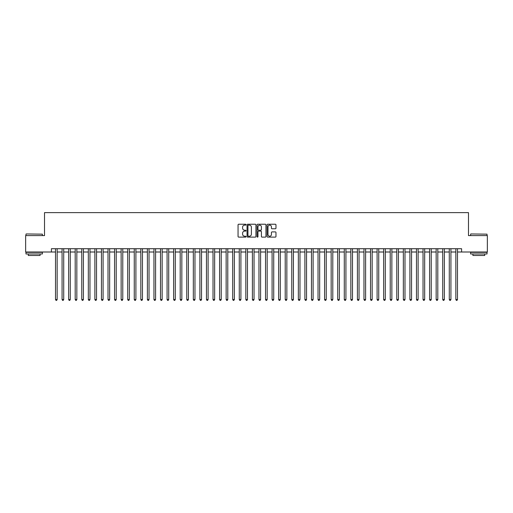 <?xml version="1.0" encoding="UTF-8"?>
<svg xmlns="http://www.w3.org/2000/svg" width="513" height="513" viewBox="0 0 513 513"><rect width="100%" height="100%" fill="white"/><g stroke="black" fill="none" stroke-linecap="round" stroke-linejoin="round"><path stroke-width="0.77" d="M246.003 224.681A0.449 0.449 0 0 0 245.547 224.232L238.705 224.232A0.641 0.641 0 0 0 238.058 224.88L238.058 236.474A0.641 0.641 0 0 0 238.705 237.115L245.547 237.115A0.449 0.449 0 0 0 246.003 236.666A0.449 0.449 0 0 0 245.547 236.217L244.663 236.217A2.058 2.058 0 0 1 242.604 234.152L242.604 233.184A2.058 2.058 0 0 1 244.663 231.126L245.547 231.126A0.449 0.449 0 0 0 246.003 230.677A0.449 0.449 0 0 0 245.547 230.222L244.663 230.222A2.058 2.058 0 0 1 242.604 228.163L242.604 227.195A2.058 2.058 0 0 1 244.663 225.136L245.547 225.136A0.449 0.449 0 0 0 246.003 224.681M275.327 228.772A0.641 0.641 0 0 0 275.968 228.131L275.968 224.88A0.641 0.641 0 0 0 275.327 224.232L267.722 224.232A0.641 0.641 0 0 0 267.081 224.88L267.081 236.474A0.641 0.641 0 0 0 267.722 237.115L275.327 237.115A0.641 0.641 0 0 0 275.968 236.474L275.968 232.543A0.641 0.641 0 0 0 275.327 231.902L272.076 231.902A0.641 0.641 0 0 0 271.428 232.543L271.428 234.492A1.725 1.725 0 0 1 269.703 236.217A1.725 1.725 0 0 1 267.985 234.492L267.985 226.855A1.725 1.725 0 0 1 269.703 225.136A1.725 1.725 0 0 1 271.428 226.855L271.428 228.131A0.641 0.641 0 0 0 272.076 228.772L275.327 228.772M51.409 252.005L25.65 252.005L25.65 235.595L44.516 235.595L44.516 212.626L468.484 212.626L468.484 235.595L487.35 235.595L487.35 252.005L461.591 252.005L461.591 248.722L51.409 248.722L51.409 252.005L55.513 252.005M255.936 224.88A0.641 0.641 0 0 0 255.294 224.232L247.689 224.232A0.641 0.641 0 0 0 247.048 224.88L247.048 236.474A0.641 0.641 0 0 0 247.689 237.115L255.294 237.115A0.641 0.641 0 0 0 255.936 236.474L255.936 224.88M257.706 224.232L265.311 224.232A0.641 0.641 0 0 1 265.952 224.88L265.952 236.474A0.641 0.641 0 0 1 265.311 237.115L262.053 237.115A0.641 0.641 0 0 1 261.412 236.474L261.412 231.767A0.641 0.641 0 0 0 260.771 231.126L258.61 231.126A0.641 0.641 0 0 0 257.968 231.767L257.968 236.666A0.449 0.449 0 0 1 257.513 237.115A0.449 0.449 0 0 1 257.064 236.666L257.064 224.88A0.641 0.641 0 0 1 257.706 224.232M57.155 252.005L62.073 252.005M63.715 252.005L68.639 252.005M70.275 252.005L75.199 252.005M76.841 252.005L81.766 252.005M83.401 252.005L88.326 252.005M89.967 252.005L94.886 252.005M96.527 252.005L101.452 252.005M103.094 252.005L108.012 252.005M109.654 252.005L114.579 252.005M116.22 252.005L121.139 252.005M122.78 252.005L127.705 252.005M129.347 252.005L134.265 252.005M135.907 252.005L140.831 252.005M142.467 252.005L147.391 252.005M149.033 252.005L153.958 252.005M155.593 252.005L160.518 252.005M162.159 252.005L167.078 252.005M168.719 252.005L173.644 252.005M175.286 252.005L180.204 252.005M181.846 252.005L186.77 252.005M188.412 252.005L193.33 252.005M194.972 252.005L199.897 252.005M201.538 252.005L206.457 252.005M208.098 252.005L213.023 252.005M214.658 252.005L219.583 252.005M221.225 252.005L226.15 252.005M227.785 252.005L232.71 252.005M234.351 252.005L239.27 252.005M240.911 252.005L245.836 252.005M247.478 252.005L252.396 252.005M254.038 252.005L258.962 252.005M260.604 252.005L265.522 252.005M267.164 252.005L272.089 252.005M273.73 252.005L278.649 252.005M280.29 252.005L285.215 252.005M286.85 252.005L291.775 252.005M293.417 252.005L298.342 252.005M299.977 252.005L304.902 252.005M306.543 252.005L311.462 252.005M313.103 252.005L318.028 252.005M319.67 252.005L324.588 252.005M326.23 252.005L331.154 252.005M332.796 252.005L337.714 252.005M339.356 252.005L344.281 252.005M345.922 252.005L350.841 252.005M352.482 252.005L357.407 252.005M359.042 252.005L363.967 252.005M365.609 252.005L370.533 252.005M372.169 252.005L377.093 252.005M378.735 252.005L383.653 252.005M385.295 252.005L390.22 252.005M391.861 252.005L396.78 252.005M398.421 252.005L403.346 252.005M404.988 252.005L409.906 252.005M411.548 252.005L416.473 252.005M418.114 252.005L423.033 252.005M424.674 252.005L429.599 252.005M431.234 252.005L436.159 252.005M437.801 252.005L442.725 252.005M444.361 252.005L449.285 252.005M450.927 252.005L455.845 252.005M457.487 252.005L461.591 252.005M248.401 225.136A0.449 0.449 0 0 0 247.946 225.585L247.946 235.762A0.449 0.449 0 0 0 248.401 236.217L249.331 236.217A2.058 2.058 0 0 0 251.396 234.152L251.396 227.195A2.058 2.058 0 0 0 249.331 225.136L248.401 225.136M261.412 226.893A1.725 1.725 0 0 0 259.687 225.169A1.725 1.725 0 0 0 257.968 226.893L257.968 229.58A0.641 0.641 0 0 0 258.61 230.222L260.771 230.222A0.641 0.641 0 0 0 261.412 229.58L261.412 226.893M57.155 248.722L57.155 299.521L55.513 299.521L55.513 248.722M57.155 299.521L56.661 300.374L56 300.374L55.513 299.521M26.176 233.954L42.387 234.152L26.176 233.954M34.179 253.973L25.977 253.973L25.977 252.332L42.387 252.332L42.387 253.973L34.179 253.973M40.091 253.973L40.091 255.48L28.273 255.48L28.273 253.973M470.812 233.954L487.023 234.152L470.812 233.954M478.821 253.973L470.613 253.973L470.613 252.332L487.023 252.332L487.023 253.973L478.821 253.973M484.727 253.973L484.727 255.48L472.909 255.48L472.909 253.973M63.715 248.722L63.715 299.521L62.073 299.521L62.073 248.722M63.715 299.521L63.221 300.374L62.567 300.374L62.073 299.521M70.275 248.722L70.275 299.521L68.639 299.521L68.639 248.722M70.275 299.521L69.787 300.374L69.127 300.374L68.639 299.521M76.841 248.722L76.841 299.521L75.199 299.521L75.199 248.722M76.841 299.521L76.347 300.374L75.693 300.374L75.199 299.521M83.401 248.722L83.401 299.521L81.766 299.521L81.766 248.722M83.401 299.521L82.914 300.374L82.253 300.374L81.766 299.521M89.967 248.722L89.967 299.521L88.326 299.521L88.326 248.722M89.967 299.521L89.474 300.374L88.82 300.374L88.326 299.521M96.527 248.722L96.527 299.521L94.886 299.521L94.886 248.722M96.527 299.521L96.04 300.374L95.38 300.374L94.886 299.521M103.094 248.722L103.094 299.521L101.452 299.521L101.452 248.722M103.094 299.521L102.6 300.374L101.946 300.374L101.452 299.521M109.654 248.722L109.654 299.521L108.012 299.521L108.012 248.722M109.654 299.521L109.16 300.374L108.506 300.374L108.012 299.521M116.22 248.722L116.22 299.521L114.579 299.521L114.579 248.722M116.22 299.521L115.726 300.374L115.072 300.374L114.579 299.521M122.78 248.722L122.78 299.521L121.139 299.521L121.139 248.722M122.78 299.521L122.286 300.374L121.632 300.374L121.139 299.521M129.347 248.722L129.347 299.521L127.705 299.521L127.705 248.722M129.347 299.521L128.853 300.374L128.192 300.374L127.705 299.521M135.907 248.722L135.907 299.521L134.265 299.521L134.265 248.722M135.907 299.521L135.413 300.374L134.759 300.374L134.265 299.521M142.467 248.722L142.467 299.521L140.831 299.521L140.831 248.722M142.467 299.521L141.979 300.374L141.319 300.374L140.831 299.521M149.033 248.722L149.033 299.521L147.391 299.521L147.391 248.722M149.033 299.521L148.539 300.374L147.885 300.374L147.391 299.521M155.593 248.722L155.593 299.521L153.958 299.521L153.958 248.722M155.593 299.521L155.106 300.374L154.445 300.374L153.958 299.521M162.159 248.722L162.159 299.521L160.518 299.521L160.518 248.722M162.159 299.521L161.666 300.374L161.011 300.374L160.518 299.521M168.719 248.722L168.719 299.521L167.078 299.521L167.078 248.722M168.719 299.521L168.232 300.374L167.571 300.374L167.078 299.521M175.286 248.722L175.286 299.521L173.644 299.521L173.644 248.722M175.286 299.521L174.792 300.374L174.138 300.374L173.644 299.521M181.846 248.722L181.846 299.521L180.204 299.521L180.204 248.722M181.846 299.521L181.352 300.374L180.698 300.374L180.204 299.521M188.412 248.722L188.412 299.521L186.77 299.521L186.77 248.722M188.412 299.521L187.918 300.374L187.264 300.374L186.77 299.521M194.972 248.722L194.972 299.521L193.33 299.521L193.33 248.722M194.972 299.521L194.478 300.374L193.824 300.374L193.33 299.521M201.538 248.722L201.538 299.521L199.897 299.521L199.897 248.722M201.538 299.521L201.045 300.374L200.384 300.374L199.897 299.521M208.098 248.722L208.098 299.521L206.457 299.521L206.457 248.722M208.098 299.521L207.605 300.374L206.951 300.374L206.457 299.521M214.658 248.722L214.658 299.521L213.023 299.521L213.023 248.722M214.658 299.521L214.171 300.374L213.511 300.374L213.023 299.521M221.225 248.722L221.225 299.521L219.583 299.521L219.583 248.722M221.225 299.521L220.731 300.374L220.077 300.374L219.583 299.521M227.785 248.722L227.785 299.521L226.15 299.521L226.15 248.722M227.785 299.521L227.297 300.374L226.637 300.374L226.15 299.521M234.351 248.722L234.351 299.521L232.71 299.521L232.71 248.722M234.351 299.521L233.857 300.374L233.203 300.374L232.71 299.521M240.911 248.722L240.911 299.521L239.27 299.521L239.27 248.722M240.911 299.521L240.424 300.374L239.763 300.374L239.27 299.521M247.478 248.722L247.478 299.521L245.836 299.521L245.836 248.722M247.478 299.521L246.984 300.374L246.33 300.374L245.836 299.521M254.038 248.722L254.038 299.521L252.396 299.521L252.396 248.722M254.038 299.521L253.544 300.374L252.89 300.374L252.396 299.521M260.604 248.722L260.604 299.521L258.962 299.521L258.962 248.722M260.604 299.521L260.11 300.374L259.456 300.374L258.962 299.521M267.164 248.722L267.164 299.521L265.522 299.521L265.522 248.722M267.164 299.521L266.67 300.374L266.016 300.374L265.522 299.521M273.73 248.722L273.73 299.521L272.089 299.521L272.089 248.722M273.73 299.521L273.237 300.374L272.576 300.374L272.089 299.521M280.29 248.722L280.29 299.521L278.649 299.521L278.649 248.722M280.29 299.521L279.797 300.374L279.143 300.374L278.649 299.521M286.85 248.722L286.85 299.521L285.215 299.521L285.215 248.722M286.85 299.521L286.363 300.374L285.703 300.374L285.215 299.521M293.417 248.722L293.417 299.521L291.775 299.521L291.775 248.722M293.417 299.521L292.923 300.374L292.269 300.374L291.775 299.521M299.977 248.722L299.977 299.521L298.342 299.521L298.342 248.722M299.977 299.521L299.489 300.374L298.829 300.374L298.342 299.521M306.543 248.722L306.543 299.521L304.902 299.521L304.902 248.722M306.543 299.521L306.049 300.374L305.395 300.374L304.902 299.521M313.103 248.722L313.103 299.521L311.462 299.521L311.462 248.722M313.103 299.521L312.616 300.374L311.955 300.374L311.462 299.521M319.67 248.722L319.67 299.521L318.028 299.521L318.028 248.722M319.67 299.521L319.176 300.374L318.522 300.374L318.028 299.521M326.23 248.722L326.23 299.521L324.588 299.521L324.588 248.722M326.23 299.521L325.736 300.374L325.082 300.374L324.588 299.521M332.796 248.722L332.796 299.521L331.154 299.521L331.154 248.722M332.796 299.521L332.302 300.374L331.648 300.374L331.154 299.521M339.356 248.722L339.356 299.521L337.714 299.521L337.714 248.722M339.356 299.521L338.862 300.374L338.208 300.374L337.714 299.521M345.922 248.722L345.922 299.521L344.281 299.521L344.281 248.722M345.922 299.521L345.429 300.374L344.768 300.374L344.281 299.521M352.482 248.722L352.482 299.521L350.841 299.521L350.841 248.722M352.482 299.521L351.989 300.374L351.334 300.374L350.841 299.521M359.042 248.722L359.042 299.521L357.407 299.521L357.407 248.722M359.042 299.521L358.555 300.374L357.894 300.374L357.407 299.521M365.609 248.722L365.609 299.521L363.967 299.521L363.967 248.722M365.609 299.521L365.115 300.374L364.461 300.374L363.967 299.521M372.169 248.722L372.169 299.521L370.533 299.521L370.533 248.722M372.169 299.521L371.681 300.374L371.021 300.374L370.533 299.521M378.735 248.722L378.735 299.521L377.093 299.521L377.093 248.722M378.735 299.521L378.241 300.374L377.587 300.374L377.093 299.521M385.295 248.722L385.295 299.521L383.653 299.521L383.653 248.722M385.295 299.521L384.808 300.374L384.147 300.374L383.653 299.521M391.861 248.722L391.861 299.521L390.22 299.521L390.22 248.722M391.861 299.521L391.368 300.374L390.714 300.374L390.22 299.521M398.421 248.722L398.421 299.521L396.78 299.521L396.78 248.722M398.421 299.521L397.928 300.374L397.274 300.374L396.78 299.521M404.988 248.722L404.988 299.521L403.346 299.521L403.346 248.722M404.988 299.521L404.494 300.374L403.84 300.374L403.346 299.521M411.548 248.722L411.548 299.521L409.906 299.521L409.906 248.722M411.548 299.521L411.054 300.374L410.4 300.374L409.906 299.521M418.114 248.722L418.114 299.521L416.473 299.521L416.473 248.722M418.114 299.521L417.62 300.374L416.96 300.374L416.473 299.521M424.674 248.722L424.674 299.521L423.033 299.521L423.033 248.722M424.674 299.521L424.18 300.374L423.526 300.374L423.033 299.521M431.234 248.722L431.234 299.521L429.599 299.521L429.599 248.722M431.234 299.521L430.747 300.374L430.086 300.374L429.599 299.521M437.801 248.722L437.801 299.521L436.159 299.521L436.159 248.722M437.801 299.521L437.307 300.374L436.653 300.374L436.159 299.521M444.361 248.722L444.361 299.521L442.725 299.521L442.725 248.722M444.361 299.521L443.873 300.374L443.213 300.374L442.725 299.521M450.927 248.722L450.927 299.521L449.285 299.521L449.285 248.722M450.927 299.521L450.433 300.374L449.779 300.374L449.285 299.521M457.487 248.722L457.487 299.521L455.845 299.521L455.845 248.722M457.487 299.521L457 300.374L456.339 300.374L455.845 299.521M25.977 235.595L25.977 234.152M29.722 252.332L29.722 252.005M38.642 252.332L38.642 252.005M42.387 235.595L42.387 234.152M470.613 235.595L470.613 234.152M474.358 252.332L474.358 252.005M483.278 252.332L483.278 252.005M487.023 235.595L487.023 234.152"/></g></svg>
